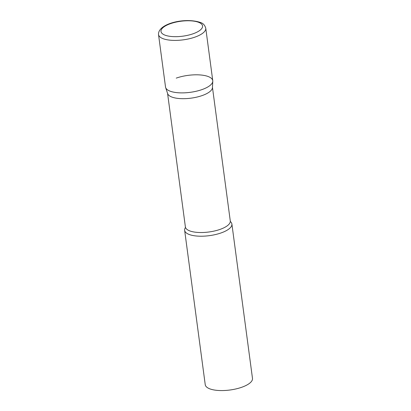 <?xml version="1.0" encoding="UTF-8"?>
<svg xmlns="http://www.w3.org/2000/svg" width="411" height="411" viewBox="0 0 411 411"><rect width="100%" height="100%" fill="white"/><g stroke="black" fill="none" stroke-linecap="round" stroke-linejoin="round"><path stroke-width="0.62" d="M158.518 34.519L165.52 86.998A23.833 8.549 -7.6 0 0 169.317 90.846A23.833 8.549 -7.6 0 0 196.407 91.206A23.833 8.549 -7.6 0 0 212.764 80.695L205.762 28.215C204.858 25.241 203.188 23.365 200.748 22.595C185.479 17.082 157.798 23.535 158.518 34.519A23.833 8.549 -7.6 0 0 162.314 38.367A23.833 8.549 -7.6 0 0 189.404 38.721A23.833 8.549 -7.6 0 0 205.762 28.215M212.785 81.275L212.441 87.656A22.641 8.122 172.4 0 1 202.227 95.542A22.641 8.122 172.4 0 1 167.657 93.631L165.648 87.564A23.833 8.549 172.4 0 0 202.037 89.572A23.833 8.549 172.4 0 0 212.785 81.275A23.833 8.549 172.4 0 0 200.625 74.982A23.833 8.549 172.4 0 0 176.242 78.121M230.55 221.704A23.833 8.549 172.4 0 1 231.891 224.026A23.833 8.549 172.4 0 1 221.164 232.903A23.833 8.549 172.4 0 1 197.491 236.094A23.833 8.549 172.4 0 1 184.642 230.33A23.833 8.549 172.4 0 1 185.325 227.74M231.891 224.026L252.482 378.377A23.833 8.549 172.4 0 1 241.76 387.254A23.833 8.549 172.4 0 1 218.087 390.45A23.833 8.549 172.4 0 1 205.238 384.681L184.642 230.33M199.232 22.564A20.971 7.526 -7.6 0 0 170.437 23.679A20.971 7.526 -7.6 0 0 164.338 34.878A20.971 7.526 -7.6 0 0 193.134 33.759A20.971 7.526 -7.6 0 0 199.232 22.564M212.456 87.379L230.278 220.948A22.641 8.122 172.4 0 1 220.085 229.384A22.641 8.122 172.4 0 1 197.599 232.415A22.641 8.122 172.4 0 1 185.392 226.939L185.371 227.673M167.57 93.369L185.392 226.939M230.278 220.948L230.489 221.652"/></g></svg>
